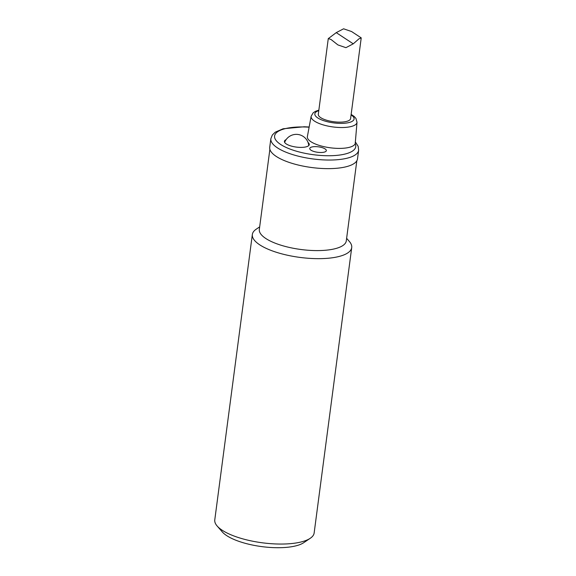 <?xml version="1.0" encoding="UTF-8"?>
<svg xmlns="http://www.w3.org/2000/svg" width="576" height="576" viewBox="0 0 576 576"><rect width="100%" height="100%" fill="white"/><g stroke="black" fill="none" stroke-linecap="round" stroke-linejoin="round"><path stroke-width="0.86" d="M356.832 160.776L346.284 240.89A43.855 14.45 -172.5 0 1 313.805 250.546A43.855 14.45 -172.5 0 1 265.81 238.5A43.855 14.45 -172.5 0 1 259.33 229.442L269.878 149.328M259.668 226.865L256.219 229.19A50.119 16.51 7.5 0 0 252.346 234.49A50.119 16.51 7.5 0 0 259.747 244.836A50.119 16.51 7.5 0 0 314.604 258.602A50.119 16.51 7.5 0 0 351.72 247.572A50.119 16.51 7.5 0 0 349.351 241.452L346.622 238.313M217.145 526.01L222.286 531.922A43.855 14.45 7.5 0 0 226.692 535.622A43.855 14.45 7.5 0 0 267.048 547.2A43.855 14.45 7.5 0 0 303.775 542.657L310.277 538.272A50.119 16.51 -172.5 0 1 268.301 543.463A50.119 16.51 -172.5 0 1 222.178 530.23A50.119 16.51 -172.5 0 1 217.145 526.01A50.119 16.51 -172.5 0 1 214.776 519.883L252.346 234.49M351.72 247.572L314.15 532.966A50.119 16.51 -172.5 0 1 310.277 538.272M311.004 150.199A8.352 2.75 -172.5 0 1 309.766 148.471A8.352 2.75 -172.5 0 1 318.406 146.83A8.352 2.75 -172.5 0 1 326.333 150.653A8.352 2.75 -172.5 0 1 320.141 152.489A8.352 2.75 -172.5 0 1 311.004 150.199M308.059 142.51A12.528 4.126 -172.5 0 1 309.262 144.626A12.528 4.126 -172.5 0 1 299.981 147.384A12.528 4.126 -172.5 0 1 286.265 143.942A12.528 4.126 -172.5 0 1 284.414 141.358A12.528 4.126 -172.5 0 1 286.121 139.622M355.198 143.741A24.221 7.978 -172.5 0 1 336.398 148.334A24.221 7.978 -172.5 0 1 310.932 141.725A24.221 7.978 -172.5 0 1 307.375 136.584L311.155 116.244A23.126 7.618 7.5 0 0 314.554 121.154A23.126 7.618 7.5 0 0 340.063 127.512A23.126 7.618 7.5 0 0 357.012 122.285L355.198 143.741A40.932 13.486 -172.5 0 1 329.544 155.736A40.932 13.486 -172.5 0 1 280.627 144.446A40.932 13.486 -172.5 0 1 309.118 127.195M361.224 37.879L350.604 118.548A16.286 5.364 -172.5 0 1 338.544 122.134A16.286 5.364 -172.5 0 1 320.717 117.662A16.286 5.364 -172.5 0 1 318.305 114.3L328.277 38.585L331.006 39.47L337.91 44.921L345.917 47.671L353.261 43.826L358.906 38.873L361.224 37.879L351.59 31.543L343.584 28.8L336.24 32.638L328.349 38.578M358.639 150.25A44.273 14.587 7.5 0 1 325.85 159.991A44.273 14.587 7.5 0 1 277.394 147.83A44.273 14.587 7.5 0 1 270.857 138.686L269.726 147.29A44.273 14.587 7.5 0 0 276.264 156.434A44.273 14.587 7.5 0 0 324.72 168.588A44.273 14.587 7.5 0 0 357.509 158.846L358.639 150.25L358.164 146.29L355.464 142.121M351.086 114.876A19.793 6.523 -172.5 0 1 344.851 123.221A19.793 6.523 -172.5 0 1 317.758 117.929A19.793 6.523 -172.5 0 1 318.794 110.628M353.261 43.826L336.24 32.638M357.012 122.285L355.939 118.426L354.168 116.446L351.151 114.401M318.852 110.153L315.425 111.341L313.178 112.802L311.155 116.244M270.857 138.686L272.34 134.993L275.227 132.192L283.097 128.772L304.164 126.77L309.154 127.001M308.779 145.548A12.528 12.528 0 0 0 284.638 142.373"/></g></svg>

